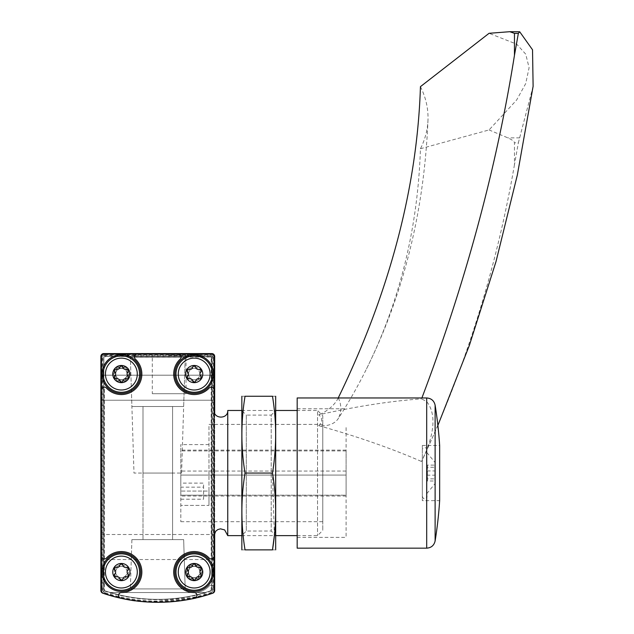 <?xml version="1.0" encoding="UTF-8"?>
<svg xmlns="http://www.w3.org/2000/svg" width="634" height="634" viewBox="0 0 634 634"><rect width="100%" height="100%" fill="white"/><g stroke="black" fill="none" stroke-linecap="round" stroke-linejoin="round"><path stroke-width="0.48" stroke-dasharray="3.17 2.38" d="M201.121 596.705C190.176 601.183 146.367 605.121 124.589 599.043M117.155 597.394L114.437 596.705M110.839 595.722L110.839 592.536L204.719 592.536L110.839 592.536L204.719 592.536L110.839 592.536L110.839 595.722C110.3 595.572 132.538 602.506 157.763 602.3C182.988 602.514 205.226 595.58 204.719 595.722C205.226 595.58 182.988 602.514 157.763 602.3C132.538 602.506 110.3 595.572 110.839 595.722L121.633 598.425L149.022 602.07L201.438 596.626M102.811 593.21A170.681 170.681 0 0 0 212.747 593.21A2.845 2.845 0 0 0 214.672 590.516L214.672 356.427A2.845 2.845 0 0 0 211.827 353.582L103.73 353.582A2.845 2.845 0 0 0 100.885 356.427L100.885 590.516A2.845 2.845 0 0 0 102.811 593.21M105.371 593.432L103.358 591.681L102.336 588.915A5.69 5.69 0 0 0 105.371 593.432A170.086 170.086 0 0 0 210.187 593.432L212.2 591.681L211.185 590.951L211.185 585.158A2.274 2.274 0 0 0 209.299 585.887A20.478 20.478 0 0 1 179.921 586.751A20.478 20.478 0 0 1 179.921 557.365A20.478 20.478 0 0 1 209.299 558.221A2.274 2.274 0 0 0 211.185 558.95L211.185 357.077L212.414 355.84L213.222 357.481A2.845 2.845 0 0 0 210.781 355.032L212.414 355.84M103.5 355.539L135.272 355.539L134.471 357.077A2.274 2.274 0 0 0 135.201 358.963A20.478 20.478 0 0 1 135.85 388.547A20.478 20.478 0 0 1 106.266 387.897A2.274 2.274 0 0 0 104.372 387.168L102.843 387.976L102.843 356.197A2.845 2.845 0 0 1 103.5 355.539L104.776 355.032A2.845 2.845 0 0 0 102.336 357.481L102.843 356.197M211.185 585.158L212.723 585.967A2.274 2.274 0 0 0 209.299 585.887A20.478 20.478 0 0 1 179.921 586.751A20.478 20.478 0 0 1 179.921 557.365A20.478 20.478 0 0 1 209.299 558.221A2.274 2.274 0 0 0 212.723 558.15L211.185 558.95M210.187 593.432A5.69 5.69 0 0 0 213.222 588.915L212.2 591.681M102.336 588.915L102.336 357.481M213.222 357.481L213.222 588.915M212.723 558.15L212.723 585.967M169.159 355.167L186.016 355.317L169.159 355.167M104.776 355.032L210.781 355.032M103.358 591.681L104.372 590.951L104.372 387.168M211.827 359.272A2.845 2.845 0 0 0 208.982 356.427L106.575 356.427A2.845 2.845 0 0 0 103.73 359.272L103.73 588.463A2.845 2.845 0 0 0 105.696 591.165A167.836 167.836 0 0 0 209.87 591.165A2.845 2.845 0 0 0 211.827 588.463L211.827 359.272A2.845 2.845 0 0 0 208.982 356.427L106.575 356.427A2.845 2.845 0 0 0 103.73 359.272L103.73 588.463A2.845 2.845 0 0 0 105.696 591.165A167.836 167.836 0 0 0 209.87 591.165A2.845 2.845 0 0 0 211.827 588.463L211.827 359.272M135.272 355.539A2.274 2.274 0 0 0 135.201 358.963A20.478 20.478 0 0 1 135.85 388.547A20.478 20.478 0 0 1 106.266 387.897A2.274 2.274 0 0 0 102.843 387.976M139.575 374.068A18.204 18.204 0 0 1 112.266 389.831A18.204 18.204 0 0 1 112.266 358.297A18.204 18.204 0 0 1 139.575 374.068A18.204 18.204 0 0 1 112.266 389.831A18.204 18.204 0 0 1 112.266 358.297A18.204 18.204 0 0 1 139.575 374.068M212.398 572.058A18.204 18.204 0 0 1 185.088 587.821A18.204 18.204 0 0 1 185.088 556.287A18.204 18.204 0 0 1 212.398 572.058A18.204 18.204 0 0 1 185.088 587.821A18.204 18.204 0 0 1 185.088 556.287A18.204 18.204 0 0 1 212.398 572.058M152.303 393.698L186.016 393.698L152.303 393.698L152.303 355.317M126.745 353.582L188.813 353.582L126.745 353.582L188.813 353.582L126.745 353.582L188.813 353.582L126.745 353.582L130.358 357.196L185.199 357.196L130.358 357.196L185.199 357.196L130.358 357.196L126.745 353.582L130.358 357.196L185.199 357.196L130.358 357.196L131.896 406.497L183.662 406.497L131.896 406.497L183.662 406.497L131.896 406.497L130.358 357.196L133.98 473.059L181.586 473.059L133.98 473.059M100.885 559.537L100.885 534.51L100.885 559.537L214.672 559.537L214.672 534.51L214.672 559.537M100.885 400.236L100.885 375.201L100.885 400.236L100.885 375.201L100.885 400.236L214.672 400.236L214.672 375.201L214.672 400.236L214.672 375.201L214.672 400.236L100.885 400.236M214.672 532.917L214.672 413.209M129.899 572.058A8.535 8.535 0 0 1 117.1 579.444A8.535 8.535 0 0 1 117.1 564.664A8.535 8.535 0 0 1 129.899 572.058M129.899 374.068A8.535 8.535 0 0 1 117.1 381.454A8.535 8.535 0 0 1 117.1 366.674A8.535 8.535 0 0 1 129.899 374.068M202.721 572.058A8.535 8.535 0 0 1 189.923 579.444A8.535 8.535 0 0 1 189.923 564.664A8.535 8.535 0 0 1 202.721 572.058M202.721 374.068A8.535 8.535 0 0 1 189.923 381.454A8.535 8.535 0 0 1 189.923 366.674A8.535 8.535 0 0 1 202.721 374.068M140.708 374.068A19.345 19.345 0 0 1 111.695 390.821A19.345 19.345 0 0 1 111.695 357.314A19.345 19.345 0 0 1 140.708 374.068A19.345 19.345 0 0 1 111.695 390.821A19.345 19.345 0 0 1 111.695 357.314A19.345 19.345 0 0 1 140.708 374.068A19.345 19.345 0 0 1 111.695 390.821A19.345 19.345 0 0 1 111.695 357.314A19.345 19.345 0 0 1 140.708 374.068M137.261 374.068A15.898 15.898 0 0 1 113.423 387.834A15.898 15.898 0 0 1 113.423 360.302A15.898 15.898 0 0 1 137.261 374.068M129.962 374.068A8.591 8.591 0 0 1 117.076 381.509A8.591 8.591 0 0 1 117.076 366.626A8.591 8.591 0 0 1 129.962 374.068M123.416 380.733A2.845 2.845 0 0 0 119.319 380.733A1.601 1.601 0 0 1 116.616 379.18A2.845 2.845 0 0 0 114.564 375.621A1.601 1.601 0 0 1 114.564 372.507A2.845 2.845 0 0 0 116.616 368.956A1.601 1.601 0 0 1 119.319 367.395A2.845 2.845 0 0 0 123.416 367.395A1.601 1.601 0 0 1 126.118 368.956A2.845 2.845 0 0 0 128.171 372.507A1.601 1.601 0 0 1 128.171 375.621A2.845 2.845 0 0 0 126.118 379.18A1.601 1.601 0 0 1 123.416 380.733A1.601 1.601 0 0 0 126.118 379.18A2.845 2.845 0 0 1 128.171 375.621A1.601 1.601 0 0 0 128.171 372.507A2.845 2.845 0 0 1 126.118 368.956A1.601 1.601 0 0 0 123.416 367.395A2.845 2.845 0 0 1 119.319 367.395A1.601 1.601 0 0 0 116.616 368.956A2.845 2.845 0 0 1 114.564 372.507A1.601 1.601 0 0 0 114.564 375.621A2.845 2.845 0 0 1 116.616 379.18A1.601 1.601 0 0 0 119.319 380.733A2.845 2.845 0 0 1 123.416 380.733M213.531 572.058A19.345 19.345 0 0 1 184.518 588.812A19.345 19.345 0 0 1 184.518 555.305A19.345 19.345 0 0 1 213.531 572.058A19.345 19.345 0 0 1 184.518 588.812A19.345 19.345 0 0 1 184.518 555.305A19.345 19.345 0 0 1 213.531 572.058A19.345 19.345 0 0 1 184.518 588.812A19.345 19.345 0 0 1 184.518 555.305A19.345 19.345 0 0 1 213.531 572.058M210.084 572.058A15.898 15.898 0 0 1 186.245 585.824A15.898 15.898 0 0 1 186.245 558.292A15.898 15.898 0 0 1 210.084 572.058M202.785 572.058A8.591 8.591 0 0 1 189.899 579.492A8.591 8.591 0 0 1 189.899 564.617A8.591 8.591 0 0 1 202.785 572.058M196.247 578.723A2.845 2.845 0 0 0 192.142 578.723A1.601 1.601 0 0 1 189.439 577.17A2.845 2.845 0 0 0 187.387 573.611A1.601 1.601 0 0 1 187.387 570.497A2.845 2.845 0 0 0 189.439 566.947A1.601 1.601 0 0 1 192.142 565.385A2.845 2.845 0 0 0 196.247 565.385A1.601 1.601 0 0 1 198.941 566.947A2.845 2.845 0 0 0 200.994 570.497A1.601 1.601 0 0 1 200.994 573.611A2.845 2.845 0 0 0 198.941 577.17A1.601 1.601 0 0 1 196.247 578.723A1.601 1.601 0 0 0 198.941 577.17A2.845 2.845 0 0 1 200.994 573.611A1.601 1.601 0 0 0 200.994 570.497A2.845 2.845 0 0 1 198.941 566.947A1.601 1.601 0 0 0 196.247 565.385A2.845 2.845 0 0 1 192.142 565.385A1.601 1.601 0 0 0 189.439 566.947A2.845 2.845 0 0 1 187.387 570.497A1.601 1.601 0 0 0 187.387 573.611A2.845 2.845 0 0 1 189.439 577.17A1.601 1.601 0 0 0 192.142 578.723A2.845 2.845 0 0 1 196.247 578.723M204.719 592.536L204.719 595.722L204.719 592.536M188.813 592.536L126.745 592.536L188.813 592.536L126.745 592.536L188.813 592.536L185.199 588.923L130.358 588.923L185.199 588.923L130.358 588.923L185.199 588.923L188.813 592.536M183.662 539.629L131.896 539.629L183.662 539.629L185.199 588.923L183.662 539.629L131.896 539.629L183.662 539.629M172.575 539.629L142.991 539.629L172.575 539.629L142.991 539.629L172.575 539.629L172.575 473.059L142.991 473.059L172.575 473.059L142.991 473.059L172.575 473.059L172.575 539.629M142.991 406.497L172.575 406.497L142.991 406.497L172.575 406.497L142.991 406.497L142.991 473.059L172.575 473.059L142.991 473.059L172.575 473.059L142.991 473.059L142.991 539.629L142.991 406.497M172.575 406.497L172.575 473.059L172.575 406.497M201.184 374.068A6.998 6.998 0 0 1 190.691 380.123A6.998 6.998 0 0 1 190.691 368.005A6.998 6.998 0 0 1 201.184 374.068A6.998 6.998 0 0 1 194.194 381.066A6.998 6.998 0 0 1 187.196 374.068A6.998 6.998 0 0 1 194.194 367.07A6.998 6.998 0 0 1 201.184 374.068M201.184 572.058A6.998 6.998 0 0 1 190.691 578.113A6.998 6.998 0 0 1 190.691 565.996A6.998 6.998 0 0 1 201.184 572.058A6.998 6.998 0 0 1 194.194 579.048A6.998 6.998 0 0 1 187.196 572.058A6.998 6.998 0 0 1 194.194 565.06A6.998 6.998 0 0 1 201.184 572.058M128.361 374.068A6.998 6.998 0 0 1 117.869 380.123A6.998 6.998 0 0 1 117.869 368.005A6.998 6.998 0 0 1 128.361 374.068A6.998 6.998 0 0 1 121.371 381.066A6.998 6.998 0 0 1 114.374 374.068A6.998 6.998 0 0 1 121.371 367.07A6.998 6.998 0 0 1 128.361 374.068M128.361 572.058A6.998 6.998 0 0 1 117.869 578.113A6.998 6.998 0 0 1 117.869 565.996A6.998 6.998 0 0 1 128.361 572.058A6.998 6.998 0 0 1 121.371 579.048A6.998 6.998 0 0 1 114.374 572.058A6.998 6.998 0 0 1 121.371 565.06A6.998 6.998 0 0 1 128.361 572.058M180.825 491.065L180.825 444.616L180.825 521.703L180.825 491.065L208.982 491.065L208.982 444.616L208.982 491.065L180.825 491.065M322.769 424.415L322.769 521.703L322.769 424.415L208.982 424.415L208.982 505.385L180.825 505.385L208.982 505.385L208.982 424.415M104.301 354.152A2.845 2.845 0 0 0 101.456 356.997L101.456 590.619A2.845 2.845 0 0 0 103.397 593.313A170.681 170.681 0 0 0 212.168 593.313A2.845 2.845 0 0 0 214.102 590.619L214.102 356.997A2.845 2.845 0 0 0 211.257 354.152L104.301 354.152M214.102 410.475L214.102 535.643L214.102 410.475M105.014 356.316A1.141 1.141 0 0 0 103.873 357.449L103.873 589.628A1.141 1.141 0 0 0 104.65 590.706A167.836 167.836 0 0 0 210.908 590.706A1.141 1.141 0 0 0 211.685 589.628L211.685 357.449A1.141 1.141 0 0 0 210.551 356.316L105.014 356.316A1.141 1.141 0 0 0 103.873 357.449L103.873 589.628A1.141 1.141 0 0 0 104.65 590.706A167.836 167.836 0 0 0 210.908 590.706A1.141 1.141 0 0 0 211.685 589.628L211.685 357.449A1.141 1.141 0 0 0 210.551 356.316L105.014 356.316M121.371 580.593A8.535 8.535 0 0 0 129.899 572.058A8.535 8.535 0 0 0 121.371 563.523A8.535 8.535 0 0 0 112.836 572.058A8.535 8.535 0 0 0 121.371 580.593M121.371 382.603A8.535 8.535 0 0 0 129.899 374.068A8.535 8.535 0 0 0 121.371 365.533A8.535 8.535 0 0 0 112.836 374.068A8.535 8.535 0 0 0 121.371 382.603M194.194 580.593A8.535 8.535 0 0 0 202.721 572.058A8.535 8.535 0 0 0 194.194 563.523A8.535 8.535 0 0 0 185.659 572.058A8.535 8.535 0 0 0 194.194 580.593M194.194 382.603A8.535 8.535 0 0 0 202.721 374.068A8.535 8.535 0 0 0 194.194 365.533A8.535 8.535 0 0 0 185.659 374.068A8.535 8.535 0 0 0 194.194 382.603M227.757 535.643L227.757 410.475M322.769 415.714L322.769 530.412L322.769 415.714L317.539 410.475L317.539 535.643L317.539 410.475L297.172 410.475M241.697 410.475L275.83 410.475L275.83 535.643L275.83 410.475L271.217 415.096L271.217 531.023L271.217 415.096L246.317 415.096L246.317 531.023L246.317 415.096L241.697 410.475L241.697 535.643L241.697 410.475M101.456 556.153A2.845 2.845 0 0 0 106.385 558.094A20.478 20.478 0 0 1 140.138 563.856A20.478 20.478 0 0 1 121.427 592.536A2.845 2.845 0 0 0 120.817 598.155M121.371 553.847A18.204 18.204 0 0 1 137.134 581.156A18.204 18.204 0 0 1 105.601 581.156A18.204 18.204 0 0 1 121.371 553.847M194.741 598.155A2.845 2.845 0 0 0 194.131 592.536A20.478 20.478 0 0 1 175.42 563.856A20.478 20.478 0 0 1 209.18 558.094A2.845 2.845 0 0 0 214.102 556.153M194.194 553.847A18.204 18.204 0 0 1 209.957 581.156A18.204 18.204 0 0 1 178.423 581.156A18.204 18.204 0 0 1 194.194 553.847M214.102 389.965A2.845 2.845 0 0 0 209.18 388.024A20.478 20.478 0 0 1 179.707 388.547A20.478 20.478 0 0 1 180.23 359.082A2.845 2.845 0 0 0 178.289 354.152M194.194 355.864A18.204 18.204 0 0 1 209.957 383.174A18.204 18.204 0 0 1 178.423 383.174A18.204 18.204 0 0 1 194.194 355.864M121.371 355.864A18.204 18.204 0 0 1 137.134 383.174A18.204 18.204 0 0 1 105.601 383.174A18.204 18.204 0 0 1 121.371 355.864M137.269 354.152A2.845 2.845 0 0 0 135.327 359.082A20.478 20.478 0 0 1 135.85 388.547A20.478 20.478 0 0 1 106.385 388.024A2.845 2.845 0 0 0 101.456 389.965M194.194 354.723A19.345 19.345 0 0 1 210.94 383.736A19.345 19.345 0 0 1 177.441 383.736A19.345 19.345 0 0 1 194.194 354.723A19.345 19.345 0 0 1 210.94 383.736A19.345 19.345 0 0 1 177.441 383.736A19.345 19.345 0 0 1 194.194 354.723M194.194 552.713A19.345 19.345 0 0 1 210.94 581.727A19.345 19.345 0 0 1 177.441 581.727A19.345 19.345 0 0 1 194.194 552.713A19.345 19.345 0 0 1 210.94 581.727A19.345 19.345 0 0 1 177.441 581.727A19.345 19.345 0 0 1 194.194 552.713M121.371 354.723A19.345 19.345 0 0 1 138.117 383.736A19.345 19.345 0 0 1 104.618 383.736A19.345 19.345 0 0 1 121.371 354.723A19.345 19.345 0 0 1 138.117 383.736A19.345 19.345 0 0 1 104.618 383.736A19.345 19.345 0 0 1 121.371 354.723M121.371 552.713A19.345 19.345 0 0 1 138.117 581.727A19.345 19.345 0 0 1 104.618 581.727A19.345 19.345 0 0 1 121.371 552.713A19.345 19.345 0 0 1 138.117 581.727A19.345 19.345 0 0 1 104.618 581.727A19.345 19.345 0 0 1 121.371 552.713M187.577 376.097A2.79 2.79 0 0 0 187.577 372.039A1.593 1.593 0 0 1 189.13 369.353A2.79 2.79 0 0 0 192.641 367.324A1.593 1.593 0 0 1 195.74 367.324A2.79 2.79 0 0 0 199.25 369.353A1.593 1.593 0 0 1 200.804 372.039A2.79 2.79 0 0 0 200.804 376.097A1.593 1.593 0 0 1 199.25 378.775A2.79 2.79 0 0 0 195.74 380.804A1.593 1.593 0 0 1 192.641 380.804A2.79 2.79 0 0 0 189.13 378.775A1.593 1.593 0 0 1 187.577 376.097M114.754 574.079A2.79 2.79 0 0 0 114.754 570.029A1.593 1.593 0 0 1 116.307 567.343A2.79 2.79 0 0 0 119.818 565.314A1.593 1.593 0 0 1 122.917 565.314A2.79 2.79 0 0 0 126.428 567.343A1.593 1.593 0 0 1 127.981 570.029A2.79 2.79 0 0 0 127.981 574.079A1.593 1.593 0 0 1 126.428 576.766A2.79 2.79 0 0 0 122.917 578.794A1.593 1.593 0 0 1 119.818 578.794A2.79 2.79 0 0 0 116.307 576.766A1.593 1.593 0 0 1 114.754 574.079M114.754 376.097A2.79 2.79 0 0 0 114.754 372.039A1.593 1.593 0 0 1 116.307 369.353A2.79 2.79 0 0 0 119.818 367.324A1.593 1.593 0 0 1 122.917 367.324A2.79 2.79 0 0 0 126.428 369.353A1.593 1.593 0 0 1 127.981 372.039A2.79 2.79 0 0 0 127.981 376.097A1.593 1.593 0 0 1 126.428 378.775A2.79 2.79 0 0 0 122.917 380.804A1.593 1.593 0 0 1 119.818 380.804A2.79 2.79 0 0 0 116.307 378.775A1.593 1.593 0 0 1 114.754 376.097M187.577 574.079A2.79 2.79 0 0 0 187.577 570.029A1.593 1.593 0 0 1 189.13 567.343A2.79 2.79 0 0 0 192.641 565.314A1.593 1.593 0 0 1 195.74 565.314A2.79 2.79 0 0 0 199.25 567.343A1.593 1.593 0 0 1 200.804 570.029A2.79 2.79 0 0 0 200.804 574.079A1.593 1.593 0 0 1 199.25 576.766A2.79 2.79 0 0 0 195.74 578.794A1.593 1.593 0 0 1 192.641 578.794A2.79 2.79 0 0 0 189.13 576.766A1.593 1.593 0 0 1 187.577 574.079M194.194 365.533A8.535 8.535 0 0 1 201.58 378.332A8.535 8.535 0 0 1 186.8 378.332A8.535 8.535 0 0 1 194.194 365.533M194.194 368.378A5.69 5.69 0 0 1 199.116 376.913A5.69 5.69 0 0 1 189.265 376.913A5.69 5.69 0 0 1 194.194 368.378M194.194 563.523A8.535 8.535 0 0 1 201.58 576.322A8.535 8.535 0 0 1 186.8 576.322A8.535 8.535 0 0 1 194.194 563.523M194.194 566.368A5.69 5.69 0 0 1 199.116 574.903A5.69 5.69 0 0 1 189.265 574.903A5.69 5.69 0 0 1 194.194 566.368M121.371 365.533A8.535 8.535 0 0 1 128.757 378.332A8.535 8.535 0 0 1 113.977 378.332A8.535 8.535 0 0 1 121.371 365.533M121.371 368.378A5.69 5.69 0 0 1 126.293 376.913A5.69 5.69 0 0 1 116.442 376.913A5.69 5.69 0 0 1 121.371 368.378M121.371 563.523A8.535 8.535 0 0 1 128.757 576.322A8.535 8.535 0 0 1 113.977 576.322A8.535 8.535 0 0 1 121.371 563.523M121.371 566.368A5.69 5.69 0 0 1 126.293 574.903A5.69 5.69 0 0 1 116.442 574.903A5.69 5.69 0 0 1 121.371 566.368M208.982 505.385L208.982 491.065L208.982 505.385M346.093 427.601L346.093 537.355L346.093 427.601M180.825 483.116L180.825 495.186L346.093 495.186L346.093 496.018L346.093 450.1L346.093 475.072L180.825 475.072L180.825 450.1L180.825 496.018L180.825 487.142L203.577 487.142L203.577 483.116L180.825 483.116L180.825 475.072L346.093 475.072L346.093 495.186L180.825 495.186L203.577 495.186L203.577 483.116M533.115 86.287L518.35 142.793L514.459 142.793L514.459 164.729L518.35 142.793M514.459 164.729A2560.195 1705.436 -153.3 0 1 421.555 461.497L426.69 450.045C435.051 428.251 435.051 412.1 426.69 401.576L421.555 398.857A2560.195 1705.436 153.3 0 0 421.895 397.962M422.331 445.464L439.647 445.464L439.647 500.654L422.331 500.654L422.331 445.464L422.331 500.654M297.172 427.601L297.172 537.355L297.172 427.601M297.172 548.164L297.172 397.962M420.437 86.652A130.858 92.524 0 0 1 427.99 119.866A130.858 92.524 0 0 1 420.437 148.728A1137.864 757.971 -153.3 0 1 365.081 371.738A1137.864 757.971 -153.3 0 1 338.263 418.583A28.443 18.949 -153.3 0 1 318.712 425.66C322.706 421.697 322.706 418.083 318.712 414.81C356.474 406.339 390.758 401.021 421.555 398.857M318.712 425.66C356.474 436.2 390.758 448.143 421.555 461.497M422.331 456.567L422.331 496.39L422.331 456.567M426.888 456.567L426.888 496.39L426.888 456.567M426.888 458.58L426.888 493.545L426.888 458.58M434.853 465.419L434.853 483.869L434.853 465.419M434.853 480.992L434.853 465.126L434.853 480.992L427.451 480.992L427.451 475.183L434.853 475.183M427.451 475.183L427.451 467.258L434.853 467.258M427.451 467.258L427.451 465.126L434.853 465.126M427.451 465.126L427.451 470.935L434.853 470.935M427.451 470.935L427.451 478.868L434.853 478.868M427.451 478.868L427.451 480.992M338.231 397.962A28.443 18.949 153.3 0 1 318.712 414.81M420.437 148.728L489.068 129.938L516.607 100.053L525.689 83.64L529.097 67.727L525.737 54.175L516.726 44.19L489.068 33.301M489.068 129.938L507.85 137.863C512.114 139.765 514.317 141.406 514.459 142.793M180.825 487.142L180.825 495.186M180.825 499.212L203.577 499.212L203.577 487.142M203.577 499.212L203.577 495.186M241.697 549.298L241.697 396.821M274.356 535.643L272.493 473.059C276.686 447.461 276.686 421.856 272.493 396.258L245.033 396.258C240.849 396.258 240.849 396.258 245.033 396.258C240.841 421.856 240.841 447.461 245.033 473.059C240.841 498.665 240.841 524.263 245.033 549.868C240.849 549.868 240.849 549.868 245.033 549.868L272.493 549.868C276.686 549.868 276.686 549.868 272.493 549.868M275.83 549.298L275.83 396.821M272.493 396.258C276.686 396.258 276.686 396.258 272.493 396.258M272.493 473.059L245.033 473.059M211.185 590.951A168.042 168.042 0 0 1 104.372 590.951M134.471 357.077L211.185 357.077M212.604 558.269L212.604 356.054M102.954 591.015L102.954 387.849M212.604 591.015L212.604 585.84M135.153 355.65L212.208 355.65M211.708 592.275A169.468 169.468 0 0 1 103.849 592.275M435.114 540.984L435.114 405.142M426.69 548.164L426.69 450.045M426.69 401.576L426.69 397.962M338.263 397.89A43.627 30.852 0 0 1 338.263 418.583M519.706 31.771L507.85 31.771M519.706 137.863L507.85 137.863M346.093 471.046L180.825 471.046L346.093 471.046M346.093 450.933L180.825 450.933L346.093 450.933M186.016 393.698L186.016 355.317M100.885 375.201L214.672 375.201L100.885 375.201M100.885 534.51L214.672 534.51M131.896 539.629L130.358 588.923L126.745 592.536L130.358 588.923L131.896 539.629M181.586 473.059L185.199 357.196L183.662 406.497L185.199 357.196L188.813 353.582M180.825 521.703L322.769 521.703M241.697 535.643L275.83 535.643L271.217 531.023L246.317 531.023L241.697 535.643M297.172 535.643L317.539 535.643L322.769 530.412M208.982 444.616L180.825 444.616M437.88 425.446L423.076 458.327M297.172 537.355L346.093 537.355M297.172 408.771L346.093 408.771M422.331 496.39L423.211 498.181C423.306 499.695 428.148 497.214 426.888 496.39M426.888 449.736C428.077 447.683 422.204 446.399 422.331 449.736M426.888 493.545L434.853 483.869M426.888 452.581L434.853 462.249M427.99 119.866C424.265 211.764 403.303 295.721 365.081 371.738M346.093 496.018L180.825 496.018M346.093 450.1L180.825 450.1"/><path stroke-width="0.95" d="M124.589 599.043L117.155 597.394M114.437 596.705L110.839 595.722M214.672 413.209L214.672 356.427A2.845 2.845 0 0 0 211.827 353.582L103.73 353.582A2.845 2.845 0 0 0 100.885 356.427L100.885 590.516A2.845 2.845 0 0 0 102.811 593.21A170.681 170.681 0 0 0 212.747 593.21A2.845 2.845 0 0 0 214.672 590.516L214.672 532.917M104.301 354.152A2.845 2.845 0 0 0 101.456 356.997L101.456 590.619A2.845 2.845 0 0 0 103.397 593.313A170.681 170.681 0 0 0 212.168 593.313A2.845 2.845 0 0 0 214.102 590.619L214.102 356.997A2.845 2.845 0 0 0 211.257 354.152L104.301 354.152M101.456 389.965A2.845 2.845 0 0 1 106.385 388.024A20.478 20.478 0 0 0 135.85 388.547A20.478 20.478 0 0 0 135.327 359.082A2.845 2.845 0 0 1 137.269 354.152M101.456 556.153A2.845 2.845 0 0 0 106.385 558.094A20.478 20.478 0 0 1 140.138 563.856A20.478 20.478 0 0 1 121.427 592.536A2.845 2.845 0 0 0 120.817 598.155M194.741 598.155A2.845 2.845 0 0 0 194.131 592.536A20.478 20.478 0 0 1 175.42 563.856A20.478 20.478 0 0 1 209.18 558.094A2.845 2.845 0 0 0 214.102 556.153M214.102 389.965A2.845 2.845 0 0 0 209.18 388.024A20.478 20.478 0 0 1 179.707 388.547A20.478 20.478 0 0 1 180.23 359.082A2.845 2.845 0 0 0 178.289 354.152M214.102 410.475C213.682 419.288 228.185 419.288 227.757 410.475L227.757 535.643L241.697 535.643M227.757 410.475L241.697 410.475M275.83 410.475L297.172 410.475M194.194 365.477A8.591 8.591 0 0 1 201.628 378.363A8.591 8.591 0 0 1 186.753 378.363A8.591 8.591 0 0 1 194.194 365.477M187.577 372.039A2.79 2.79 0 0 1 187.577 376.097A1.593 1.593 0 0 0 189.13 378.775A2.79 2.79 0 0 1 192.641 380.804A1.593 1.593 0 0 0 195.74 380.804A2.79 2.79 0 0 1 199.25 378.775A1.593 1.593 0 0 0 200.804 376.097A2.79 2.79 0 0 1 200.804 372.039A1.593 1.593 0 0 0 199.25 369.353A2.79 2.79 0 0 1 195.74 367.324A1.593 1.593 0 0 0 192.641 367.324A2.79 2.79 0 0 1 189.13 369.353A1.593 1.593 0 0 0 187.577 372.039M194.194 358.139A15.929 15.929 0 0 1 207.984 382.033A15.929 15.929 0 0 1 180.397 382.033A15.929 15.929 0 0 1 194.194 358.139M194.194 354.723A19.345 19.345 0 0 1 210.94 383.736A19.345 19.345 0 0 1 177.441 383.736A19.345 19.345 0 0 1 194.194 354.723M194.194 563.467A8.591 8.591 0 0 1 201.628 576.354A8.591 8.591 0 0 1 186.753 576.354A8.591 8.591 0 0 1 194.194 563.467M187.577 570.029A2.79 2.79 0 0 1 187.577 574.079A1.593 1.593 0 0 0 189.13 576.766A2.79 2.79 0 0 1 192.641 578.794A1.593 1.593 0 0 0 195.74 578.794A2.79 2.79 0 0 1 199.25 576.766A1.593 1.593 0 0 0 200.804 574.079A2.79 2.79 0 0 1 200.804 570.029A1.593 1.593 0 0 0 199.25 567.343A2.79 2.79 0 0 1 195.74 565.314A1.593 1.593 0 0 0 192.641 565.314A2.79 2.79 0 0 1 189.13 567.343A1.593 1.593 0 0 0 187.577 570.029M194.194 556.129A15.929 15.929 0 0 1 207.984 580.023A15.929 15.929 0 0 1 180.397 580.023A15.929 15.929 0 0 1 194.194 556.129M194.194 552.713A19.345 19.345 0 0 1 210.94 581.727A19.345 19.345 0 0 1 177.441 581.727A19.345 19.345 0 0 1 194.194 552.713M121.371 365.477A8.591 8.591 0 0 1 128.805 378.363A8.591 8.591 0 0 1 113.93 378.363A8.591 8.591 0 0 1 121.371 365.477M114.754 372.039A2.79 2.79 0 0 1 114.754 376.097A1.593 1.593 0 0 0 116.307 378.775A2.79 2.79 0 0 1 119.818 380.804A1.593 1.593 0 0 0 122.917 380.804A2.79 2.79 0 0 1 126.428 378.775A1.593 1.593 0 0 0 127.981 376.097A2.79 2.79 0 0 1 127.981 372.039A1.593 1.593 0 0 0 126.428 369.353A2.79 2.79 0 0 1 122.917 367.324A1.593 1.593 0 0 0 119.818 367.324A2.79 2.79 0 0 1 116.307 369.353A1.593 1.593 0 0 0 114.754 372.039M121.371 358.139A15.929 15.929 0 0 1 135.161 382.033A15.929 15.929 0 0 1 107.574 382.033A15.929 15.929 0 0 1 121.371 358.139M121.371 354.723A19.345 19.345 0 0 1 138.117 383.736A19.345 19.345 0 0 1 104.618 383.736A19.345 19.345 0 0 1 121.371 354.723M121.371 563.467A8.591 8.591 0 0 1 128.805 576.354A8.591 8.591 0 0 1 113.93 576.354A8.591 8.591 0 0 1 121.371 563.467M114.754 570.029A2.79 2.79 0 0 1 114.754 574.079A1.593 1.593 0 0 0 116.307 576.766A2.79 2.79 0 0 1 119.818 578.794A1.593 1.593 0 0 0 122.917 578.794A2.79 2.79 0 0 1 126.428 576.766A1.593 1.593 0 0 0 127.981 574.079A2.79 2.79 0 0 1 127.981 570.029A1.593 1.593 0 0 0 126.428 567.343A2.79 2.79 0 0 1 122.917 565.314A1.593 1.593 0 0 0 119.818 565.314A2.79 2.79 0 0 1 116.307 567.343A1.593 1.593 0 0 0 114.754 570.029M121.371 556.129A15.929 15.929 0 0 1 135.161 580.023A15.929 15.929 0 0 1 107.574 580.023A15.929 15.929 0 0 1 121.371 556.129M121.371 552.713A19.345 19.345 0 0 1 138.117 581.727A19.345 19.345 0 0 1 104.618 581.727A19.345 19.345 0 0 1 121.371 552.713M338.231 397.962A28.443 18.949 153.3 0 0 338.263 397.89A1137.864 757.971 153.3 0 0 420.437 86.652L489.068 33.301L509.784 31.7L514.459 33.364L514.459 55.309L518.35 33.364L519.706 31.771L532.528 49.785L533.115 86.287L517.352 174.952L496.034 261.501L469.422 345.237L437.88 425.446M514.459 55.309A2560.195 1705.436 153.3 0 1 421.895 397.962M509.784 31.7L519.706 31.771M439.647 500.654L439.647 445.464A427.839 427.839 0 0 0 435.114 405.142L435.114 540.984A427.839 427.839 0 0 0 439.647 500.654M426.69 397.962L297.172 397.962L297.172 548.164L426.69 548.164L426.69 397.962C431.247 398.303 434.06 400.696 435.114 405.142M241.847 396.258L241.847 549.868M272.493 549.868L245.033 549.868C240.849 549.868 240.849 549.868 245.033 549.868C240.841 524.263 240.841 498.665 245.033 473.059C240.841 447.461 240.841 421.856 245.033 396.258C240.849 396.258 240.849 396.258 245.033 396.258L272.493 396.258C276.686 396.258 276.686 396.258 272.493 396.258C276.686 421.856 276.686 447.461 272.493 473.059C276.686 498.665 276.686 524.263 272.493 549.868C276.686 549.868 276.686 549.868 272.493 549.868L274.356 535.643M275.679 396.258L275.679 549.868M272.493 473.059L245.033 473.059M194.194 355.864A18.204 18.204 0 0 1 209.957 383.174A18.204 18.204 0 0 1 178.423 383.174A18.204 18.204 0 0 1 194.194 355.864M194.194 553.847A18.204 18.204 0 0 1 209.957 581.156A18.204 18.204 0 0 1 178.423 581.156A18.204 18.204 0 0 1 194.194 553.847M121.371 355.864A18.204 18.204 0 0 1 137.134 383.174A18.204 18.204 0 0 1 105.601 383.174A18.204 18.204 0 0 1 121.371 355.864M121.371 553.847A18.204 18.204 0 0 1 137.134 581.156A18.204 18.204 0 0 1 105.601 581.156A18.204 18.204 0 0 1 121.371 553.847M518.35 33.364L514.459 33.364M214.102 535.643L215.655 531.316L217.803 529.572L220.473 528.835L224.658 529.921L227.757 535.643M275.83 535.643L297.172 535.643M435.114 540.984C434.06 545.43 431.247 547.824 426.69 548.164"/></g></svg>
